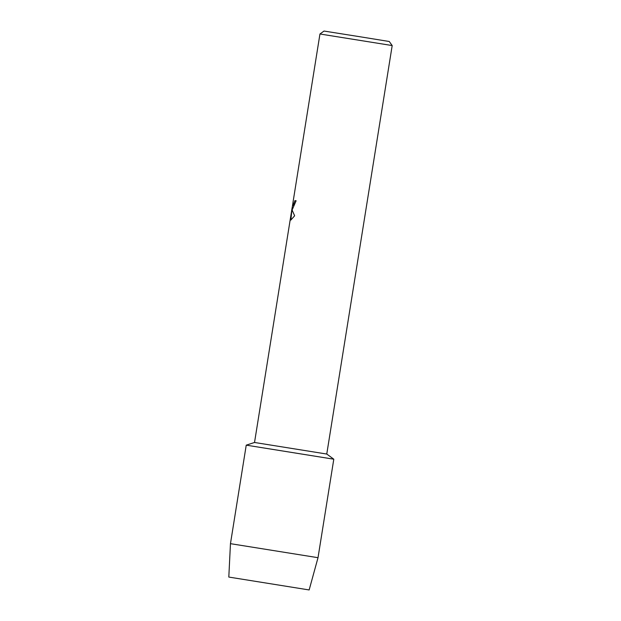 <?xml version="1.0" encoding="UTF-8"?>
<svg xmlns="http://www.w3.org/2000/svg" width="621" height="621" viewBox="0 0 621 621"><rect width="100%" height="100%" fill="white"/><g stroke="black" fill="none" stroke-linecap="round" stroke-linejoin="round"><path stroke-width="0.93" d="M229.514 577.181L309.149 589.95L229.514 577.181M392.193 45.558L319.955 33.992L324.015 31.05L359.652 36.701L389.251 41.498L392.193 45.558L326.762 454.044L254.525 442.478L246.234 445.164L247.003 445.273L246.234 445.164L230.461 543.67L318.014 557.697L333.795 459.191L247.003 445.273L333.035 459.082M296.139 200.8L294.913 200.614L296.093 200.793L292.561 209.005L292.111 208.423L292.32 210.542L294.641 215.782L290.83 220.075L290.496 219.787L292.142 207.616L290.574 217.435M319.955 33.992L292.988 202.392L292.708 205.225L293.12 205.559L294.913 200.614M293.508 199.108L293.57 198.689M294.959 200.622L292.941 205.667M292.39 209.052L292.111 208.423M292.142 207.616L290.853 220.075M254.525 442.478L290.519 217.738M292.188 207.624L292.778 203.929M326.762 454.044L333.795 459.191M228.807 577.08L230.461 543.67M309.149 589.95L318.014 557.697"/></g></svg>
